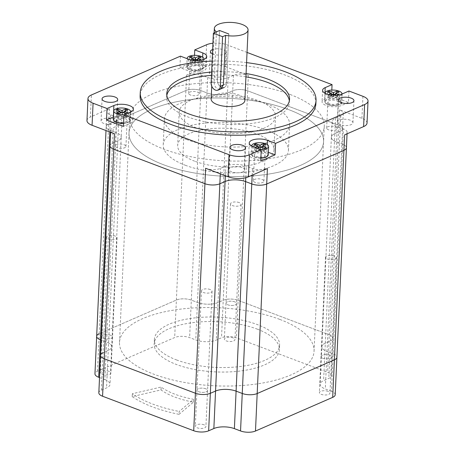 <?xml version="1.0" encoding="UTF-8"?>
<svg xmlns="http://www.w3.org/2000/svg" width="455" height="455" viewBox="0 0 455 455"><rect width="100%" height="100%" fill="white"/><g stroke="black" fill="none" stroke-linecap="round" stroke-linejoin="round"><path stroke-width="0.34" stroke-dasharray="2.27 1.71" d="M205.688 388.758A5.301 2.127 2.6 0 0 200.081 388.229A5.301 2.127 2.6 0 0 196.964 390.009A5.301 2.127 2.6 0 0 198.835 391.744A5.301 2.127 2.6 0 0 204.443 392.273A5.301 2.127 2.6 0 0 207.56 390.492A5.301 2.127 2.6 0 0 205.688 388.758A5.301 2.127 2.6 0 0 200.081 388.229A5.301 2.127 2.6 0 0 196.964 390.009A5.301 2.127 2.6 0 0 198.835 391.744A5.301 2.127 2.6 0 0 204.443 392.273A5.301 2.127 2.6 0 0 207.56 390.492A5.301 2.127 2.6 0 0 205.688 388.758M210.193 289.505A5.301 2.127 2.6 0 0 204.585 288.976A5.301 2.127 2.6 0 0 201.474 290.756A5.301 2.127 2.6 0 0 203.345 292.491A5.301 2.127 2.6 0 0 208.953 293.02A5.301 2.127 2.6 0 0 212.064 291.24A5.301 2.127 2.6 0 0 210.193 289.505M329.738 355.304A5.301 2.127 2.6 0 0 324.131 354.775A5.301 2.127 2.6 0 0 321.014 356.561A5.301 2.127 2.6 0 0 322.891 358.295A5.301 2.127 2.6 0 0 328.499 358.824A5.301 2.127 2.6 0 0 331.61 357.038A5.301 2.127 2.6 0 0 329.738 355.304A5.301 2.127 2.6 0 0 324.131 354.775A5.301 2.127 2.6 0 0 321.014 356.561A5.301 2.127 2.6 0 0 322.891 358.295A5.301 2.127 2.6 0 0 328.499 358.824A5.301 2.127 2.6 0 0 331.61 357.038A5.301 2.127 2.6 0 0 329.738 355.304M334.243 256.051A5.301 2.127 2.6 0 0 328.635 255.522A5.301 2.127 2.6 0 0 325.524 257.308A5.301 2.127 2.6 0 0 327.395 259.043A5.301 2.127 2.6 0 0 333.003 259.572A5.301 2.127 2.6 0 0 336.12 257.786A5.301 2.127 2.6 0 0 334.243 256.051M234.729 301.836A5.301 2.127 2.6 0 0 229.121 301.307A5.301 2.127 2.6 0 0 226.01 303.093A5.301 2.127 2.6 0 0 227.881 304.827A5.301 2.127 2.6 0 0 233.489 305.356A5.301 2.127 2.6 0 0 236.6 303.57A5.301 2.127 2.6 0 0 234.729 301.836A5.301 2.127 2.6 0 0 229.121 301.307A5.301 2.127 2.6 0 0 226.01 303.093A5.301 2.127 2.6 0 0 227.881 304.827A5.301 2.127 2.6 0 0 233.489 305.356A5.301 2.127 2.6 0 0 236.6 303.57A5.301 2.127 2.6 0 0 234.729 301.836M239.239 202.589A5.301 2.127 2.6 0 0 233.631 202.06A5.301 2.127 2.6 0 0 230.514 203.84A5.301 2.127 2.6 0 0 232.386 205.575A5.301 2.127 2.6 0 0 237.993 206.104A5.301 2.127 2.6 0 0 241.11 204.323A5.301 2.127 2.6 0 0 239.239 202.589M110.679 335.289A5.301 2.127 2.6 0 0 105.071 334.761A5.301 2.127 2.6 0 0 101.954 336.546A5.301 2.127 2.6 0 0 103.831 338.275A5.301 2.127 2.6 0 0 109.439 338.804A5.301 2.127 2.6 0 0 112.55 337.024A5.301 2.127 2.6 0 0 110.679 335.289A5.301 2.127 2.6 0 0 105.071 334.761A5.301 2.127 2.6 0 0 101.954 336.546A5.301 2.127 2.6 0 0 103.831 338.275A5.301 2.127 2.6 0 0 109.439 338.804A5.301 2.127 2.6 0 0 112.55 337.024A5.301 2.127 2.6 0 0 110.679 335.289M115.183 236.037A5.301 2.127 2.6 0 0 109.575 235.508A5.301 2.127 2.6 0 0 106.464 237.294A5.301 2.127 2.6 0 0 108.335 239.029A5.301 2.127 2.6 0 0 113.943 239.557A5.301 2.127 2.6 0 0 117.054 237.772A5.301 2.127 2.6 0 0 115.183 236.037M279.677 319.359A97.376 39.062 2.6 0 0 176.682 309.645A97.376 39.062 2.6 0 0 119.506 342.376A97.376 39.062 2.6 0 0 153.892 374.226A97.376 39.062 2.6 0 0 256.887 383.94A97.376 39.062 2.6 0 0 314.058 351.209A97.376 39.062 2.6 0 0 279.677 319.359M289.192 109.826A97.376 39.062 2.6 0 0 186.197 100.111A97.376 39.062 2.6 0 0 129.021 132.843A97.376 39.062 2.6 0 0 163.408 164.693A97.376 39.062 2.6 0 0 266.402 174.407A97.376 39.062 2.6 0 0 323.573 141.676A97.376 39.062 2.6 0 0 289.192 109.826A97.376 39.062 2.6 0 0 186.197 100.111A97.376 39.062 2.6 0 0 129.021 132.843A97.376 39.062 2.6 0 0 163.408 164.693A97.376 39.062 2.6 0 0 266.402 174.407A97.376 39.062 2.6 0 0 323.573 141.676A97.376 39.062 2.6 0 0 289.192 109.826M344.617 134.89A10.607 4.254 2.6 0 0 347.125 132.308A10.607 4.254 2.6 0 0 343.377 128.839L342.678 144.28L336.524 141.949L342.678 144.28A10.607 4.254 2.6 0 1 346.426 147.75A10.607 4.254 2.6 0 0 342.678 144.28L333.162 353.814A10.607 4.254 2.6 0 1 336.91 357.277A10.607 4.254 2.6 0 0 333.162 353.814L327.009 351.482A14.583 5.847 -177.4 0 1 321.861 346.71A14.583 5.847 -177.4 0 1 325.308 343.167L330.523 340.892A10.607 4.254 2.6 0 0 333.037 338.31A10.607 4.254 2.6 0 0 329.289 334.84L238.153 300.346A10.607 4.254 2.6 0 0 223.223 300.272L218.008 302.547A14.583 5.847 -177.4 0 1 197.47 302.444L191.316 300.118A10.607 4.254 2.6 0 0 176.381 300.044L99.167 333.725A10.607 4.254 2.6 0 0 96.659 336.302M335.204 394.775A10.607 4.254 2.6 0 0 331.462 391.306L333.162 353.814L327.009 351.482A14.583 5.847 -177.4 0 1 321.861 346.71A14.583 5.847 -177.4 0 1 325.308 343.167L330.523 340.892A10.607 4.254 2.6 0 0 333.037 338.31A10.607 4.254 2.6 0 0 329.289 334.84L238.153 300.346A10.607 4.254 2.6 0 0 223.223 300.272L218.008 302.547A14.583 5.847 -177.4 0 1 197.47 302.444L191.316 300.118A10.607 4.254 2.6 0 0 176.381 300.044L99.167 333.725L109.382 108.751A10.607 4.254 2.6 0 0 106.874 111.333A10.607 4.254 2.6 0 0 110.622 114.802L116.776 117.134L116.076 132.57A14.583 5.847 -177.4 0 1 121.223 137.342A14.583 5.847 -177.4 0 0 116.076 132.57L109.917 130.238A10.607 4.254 2.6 0 1 106.174 126.774A10.607 4.254 2.6 0 1 108.682 124.192L185.896 90.511A10.607 4.254 2.6 0 1 200.831 90.585L206.985 92.917A14.583 5.847 -177.4 0 0 227.523 93.013L232.738 90.738A10.607 4.254 2.6 0 1 247.668 90.812L338.804 125.313A10.607 4.254 2.6 0 1 342.547 128.782A10.607 4.254 2.6 0 1 340.039 131.358L334.823 133.633A14.583 5.847 -177.4 0 0 331.376 137.182A14.583 5.847 -177.4 0 0 336.524 141.949A14.583 5.847 -177.4 0 1 331.376 137.182A14.583 5.847 -177.4 0 1 334.823 133.633L340.039 131.358A10.607 4.254 2.6 0 0 342.547 128.782A10.607 4.254 2.6 0 0 338.804 125.313L247.668 90.812A10.607 4.254 2.6 0 0 232.738 90.738L227.523 93.013A14.583 5.847 -177.4 0 1 206.985 92.917L200.831 90.585A10.607 4.254 2.6 0 0 185.896 90.511L108.682 124.192A10.607 4.254 2.6 0 0 106.174 126.774A10.607 4.254 2.6 0 0 109.917 130.238L116.076 132.57L106.561 342.103L101.22 340.084L106.561 342.103A14.583 5.847 -177.4 0 1 111.708 346.869A14.583 5.847 -177.4 0 1 108.256 350.418L103.04 352.693A10.607 4.254 2.6 0 0 100.532 355.27M110.013 145.731A10.607 4.254 2.6 0 1 112.522 143.149L117.771 140.885A14.583 5.847 -177.4 0 0 121.223 137.342A14.583 5.847 -177.4 0 1 117.771 140.885L112.556 143.16A10.607 4.254 2.6 0 0 110.047 145.742A10.607 4.254 2.6 0 0 113.761 149.194M176.512 359.922A62.665 25.139 2.6 0 0 242.799 366.178A62.665 25.139 2.6 0 0 279.592 345.112A62.665 25.139 2.6 0 0 257.462 324.614A62.665 25.139 2.6 0 0 191.18 318.363A62.665 25.139 2.6 0 0 154.387 339.43A62.665 25.139 2.6 0 0 176.512 359.922M257.257 329.136A62.665 25.139 -177.4 0 1 279.387 349.633A62.665 25.139 -177.4 0 1 242.589 370.7A62.665 25.139 -177.4 0 1 176.307 364.444A62.665 25.139 -177.4 0 1 154.182 343.952A62.665 25.139 -177.4 0 1 190.975 322.885A62.665 25.139 -177.4 0 1 257.257 329.136M204.05 424.816A5.301 2.127 2.6 0 0 198.443 424.287A5.301 2.127 2.6 0 0 195.326 426.073A5.301 2.127 2.6 0 0 197.197 427.808A5.301 2.127 2.6 0 0 202.811 428.337A5.301 2.127 2.6 0 0 205.922 426.551A5.301 2.127 2.6 0 0 204.05 424.816M328.101 391.368A5.301 2.127 2.6 0 0 322.493 390.839A5.301 2.127 2.6 0 0 319.382 392.62A5.301 2.127 2.6 0 0 321.253 394.354A5.301 2.127 2.6 0 0 326.861 394.883A5.301 2.127 2.6 0 0 329.972 393.103A5.301 2.127 2.6 0 0 328.101 391.368M233.091 337.9A5.301 2.127 2.6 0 0 227.483 337.371A5.301 2.127 2.6 0 0 224.372 339.151A5.301 2.127 2.6 0 0 226.243 340.886A5.301 2.127 2.6 0 0 231.851 341.415A5.301 2.127 2.6 0 0 234.962 339.635A5.301 2.127 2.6 0 0 233.091 337.9M109.041 371.354A5.301 2.127 2.6 0 0 103.433 370.825A5.301 2.127 2.6 0 0 100.316 372.605A5.301 2.127 2.6 0 0 102.193 374.34A5.301 2.127 2.6 0 0 107.801 374.869A5.301 2.127 2.6 0 0 110.912 373.089A5.301 2.127 2.6 0 0 109.041 371.354M99.52 377.576L104.855 379.595L106.561 342.103A14.583 5.847 -177.4 0 1 111.708 346.869A14.583 5.847 -177.4 0 1 108.256 350.418L103.04 352.693L112.556 143.16M331.462 391.306L325.308 388.974A14.583 5.847 -177.4 0 1 320.155 384.208A14.583 5.847 -177.4 0 1 323.607 380.659L328.823 378.384A10.607 4.254 2.6 0 0 331.331 375.807A10.607 4.254 2.6 0 0 327.589 372.338L236.452 337.837A10.607 4.254 2.6 0 0 221.517 337.769L216.301 340.044A14.583 5.847 -177.4 0 1 195.769 339.942L189.616 337.61A10.607 4.254 2.6 0 0 174.68 337.542L97.467 371.217A10.607 4.254 2.6 0 0 94.959 373.8M104.855 379.595A14.583 5.847 -177.4 0 1 110.008 384.367A14.583 5.847 -177.4 0 1 106.555 387.91L101.34 390.185A10.607 4.254 2.6 0 0 98.832 392.767M179.048 414.334L193.443 402.18A62.665 25.139 -177.4 0 1 174.828 397.09A62.665 25.139 -177.4 0 1 161.013 389.901L132.195 396.595A97.376 39.062 2.6 0 0 152.408 406.867A97.376 39.062 2.6 0 0 179.048 414.334L179.179 411.468L193.574 399.314A62.665 25.139 -177.4 0 1 174.959 394.223A62.665 25.139 -177.4 0 1 161.144 387.034L132.325 393.729A97.376 39.062 2.6 0 0 152.539 404A97.376 39.062 2.6 0 0 179.179 411.468M161.013 389.901L161.144 387.034M193.443 402.18L193.574 399.314M132.195 396.595L132.325 393.729M245.933 76.85A61.465 24.655 2.6 0 0 211.467 75.371M166.814 95.328A61.465 24.655 2.6 0 0 166.604 96.978A61.465 24.655 2.6 0 0 188.302 117.083A61.465 24.655 2.6 0 0 253.31 123.214A61.465 24.655 2.6 0 0 289.397 102.551A61.465 24.655 2.6 0 0 289.334 100.891M211.615 72.061A61.465 24.655 -177.4 0 1 246.081 73.539M194.694 161.207A48.207 19.337 -177.4 0 1 177.672 145.441A48.207 19.337 -177.4 0 1 205.973 129.237A48.207 19.337 -177.4 0 1 256.961 134.049A48.207 19.337 -177.4 0 1 273.984 149.814A48.207 19.337 -177.4 0 1 245.677 166.018A48.207 19.337 -177.4 0 1 194.694 161.207M196.207 127.861A48.207 19.337 -177.4 0 1 179.185 112.089A48.207 19.337 -177.4 0 1 207.491 95.891A48.207 19.337 -177.4 0 1 258.474 100.697A48.207 19.337 -177.4 0 1 275.497 116.463A48.207 19.337 -177.4 0 1 247.196 132.667A48.207 19.337 -177.4 0 1 196.207 127.861M185.35 165.279A62.665 25.139 2.6 0 0 251.638 171.535A62.665 25.139 2.6 0 0 288.43 150.469A62.665 25.139 2.6 0 0 266.3 129.971A62.665 25.139 2.6 0 0 200.018 123.72A62.665 25.139 2.6 0 0 163.226 144.781A62.665 25.139 2.6 0 0 185.35 165.279M186.527 139.475A62.665 25.139 2.6 0 0 252.809 145.725A62.665 25.139 2.6 0 0 289.602 124.664A62.665 25.139 2.6 0 0 267.472 104.167A62.665 25.139 2.6 0 0 201.19 97.916A62.665 25.139 2.6 0 0 164.397 118.977A62.665 25.139 2.6 0 0 186.527 139.475M123.424 126.382L130.278 123.396A11.085 4.448 2.6 0 0 132.9 120.7A11.085 4.448 2.6 0 0 128.981 117.072A11.085 4.448 2.6 0 0 113.528 116.929M118.397 121.69A5.301 2.127 -177.4 0 1 116.525 119.955A5.301 2.127 -177.4 0 1 119.637 118.175A5.301 2.127 -177.4 0 1 125.25 118.704A5.301 2.127 -177.4 0 1 127.121 120.438A5.301 2.127 -177.4 0 1 124.005 122.219A5.301 2.127 -177.4 0 1 118.397 121.69M117.214 147.716A5.301 2.127 -177.4 0 1 115.343 145.981A5.301 2.127 -177.4 0 1 118.459 144.201A5.301 2.127 -177.4 0 1 124.067 144.73A5.301 2.127 -177.4 0 1 125.938 146.464A5.301 2.127 -177.4 0 1 122.827 148.245A5.301 2.127 -177.4 0 1 117.214 147.716M263.223 153.426A5.301 2.127 2.6 0 0 257.615 152.897A5.301 2.127 2.6 0 0 254.499 154.683A5.301 2.127 2.6 0 0 256.37 156.418A5.301 2.127 2.6 0 0 261.983 156.947A5.301 2.127 2.6 0 0 265.094 155.161A5.301 2.127 2.6 0 0 263.223 153.426M255.192 182.444A5.301 2.127 -177.4 0 1 253.316 180.709A5.301 2.127 -177.4 0 1 256.432 178.923A5.301 2.127 -177.4 0 1 262.04 179.452A5.301 2.127 -177.4 0 1 263.911 181.187A5.301 2.127 -177.4 0 1 260.8 182.973A5.301 2.127 -177.4 0 1 255.192 182.444M329.71 103.768A5.301 2.127 -177.4 0 1 327.839 102.034A5.301 2.127 -177.4 0 1 330.956 100.248A5.301 2.127 -177.4 0 1 336.563 100.777A5.301 2.127 -177.4 0 1 338.435 102.511A5.301 2.127 -177.4 0 1 335.318 104.297A5.301 2.127 -177.4 0 1 329.71 103.768M328.533 129.794A5.301 2.127 -177.4 0 1 326.656 128.06A5.301 2.127 -177.4 0 1 329.773 126.274A5.301 2.127 -177.4 0 1 335.38 126.803A5.301 2.127 -177.4 0 1 337.252 128.537A5.301 2.127 -177.4 0 1 334.141 130.323A5.301 2.127 -177.4 0 1 328.533 129.794M191.737 69.041A5.301 2.127 -177.4 0 1 189.866 67.306A5.301 2.127 -177.4 0 1 192.977 65.526A5.301 2.127 -177.4 0 1 198.59 66.055A5.301 2.127 -177.4 0 1 200.462 67.789A5.301 2.127 -177.4 0 1 197.345 69.569A5.301 2.127 -177.4 0 1 191.737 69.041M190.554 95.067A5.301 2.127 -177.4 0 1 188.683 93.332A5.301 2.127 -177.4 0 1 191.8 91.552A5.301 2.127 -177.4 0 1 197.407 92.081A5.301 2.127 -177.4 0 1 199.279 93.815A5.301 2.127 -177.4 0 1 196.168 95.596A5.301 2.127 -177.4 0 1 190.554 95.067M289.892 94.39A97.376 39.062 2.6 0 0 186.897 84.675A97.376 39.062 2.6 0 0 129.726 117.401A97.376 39.062 2.6 0 0 164.107 149.251A97.376 39.062 2.6 0 0 267.102 158.966A97.376 39.062 2.6 0 0 324.273 126.24A97.376 39.062 2.6 0 0 289.892 94.39M116.776 117.134A14.583 5.847 -177.4 0 1 121.923 121.9A14.583 5.847 -177.4 0 1 118.471 125.449L113.227 127.707A10.607 4.254 2.6 0 0 110.713 130.289A10.607 4.254 2.6 0 0 114.427 133.747M241.827 167.446A7.832 3.139 2.6 0 0 233.54 166.667A7.832 3.139 2.6 0 0 228.939 169.3A7.832 3.139 2.6 0 0 231.709 171.865A7.832 3.139 2.6 0 0 239.995 172.644A7.832 3.139 2.6 0 0 244.591 170.011A7.832 3.139 2.6 0 0 241.827 167.446M113.943 119.039A7.832 3.139 2.6 0 0 105.657 118.26A7.832 3.139 2.6 0 0 101.061 120.894A7.832 3.139 2.6 0 0 103.825 123.453A7.832 3.139 2.6 0 0 112.112 124.238A7.832 3.139 2.6 0 0 116.707 121.604A7.832 3.139 2.6 0 0 113.943 119.039M212.445 53.826A7.832 3.139 2.6 0 0 213.173 54.139A7.832 3.139 2.6 0 0 221.46 54.919A7.832 3.139 2.6 0 0 226.061 52.285A7.832 3.139 2.6 0 0 223.291 49.726A7.832 3.139 2.6 0 0 212.639 49.515M222.29 71.782A7.832 3.139 2.6 0 0 214.004 70.997A7.832 3.139 2.6 0 0 209.408 73.63A7.832 3.139 2.6 0 0 212.172 76.195A7.832 3.139 2.6 0 0 220.459 76.975A7.832 3.139 2.6 0 0 225.054 74.341A7.832 3.139 2.6 0 0 222.29 71.782M350.174 120.188A7.832 3.139 2.6 0 0 341.887 119.409A7.832 3.139 2.6 0 0 337.291 122.042A7.832 3.139 2.6 0 0 340.056 124.602A7.832 3.139 2.6 0 0 348.342 125.381A7.832 3.139 2.6 0 0 352.938 122.753A7.832 3.139 2.6 0 0 350.174 120.188M315.884 103.757A87.974 35.291 2.6 0 0 284.819 74.978A87.974 35.291 2.6 0 0 191.771 66.203A87.974 35.291 2.6 0 0 140.117 95.772M211.126 82.844L214.18 81.513C214.055 85.079 215.261 87.599 217.803 89.078L220.692 88.987L224.355 87.388A6.023 4.277 -113.6 0 0 226.539 83.606L228.797 33.983L226.539 83.606A6.023 4.277 66.4 0 1 224.355 87.388A6.023 4.277 66.4 0 1 219.594 85.944A6.023 4.277 66.4 0 1 217.353 80.131L219.606 30.502L217.353 80.131A6.023 4.277 -113.6 0 0 219.594 85.944A6.023 4.277 -113.6 0 0 224.355 87.388M244.853 100.532A16.875 6.768 2.6 0 0 238.898 95.01A16.875 6.768 2.6 0 0 221.05 93.326A16.875 6.768 2.6 0 0 211.148 99.002M214.18 81.513L216.432 31.89M246.576 62.625A87.974 35.291 2.6 0 0 212.115 61.118M247.037 52.433L226.954 44.835A14.463 5.801 -177.4 0 0 212.923 43.236M194.512 55.322L194.239 61.362L179.918 67.613L188 70.673A11.085 4.448 2.6 0 0 199.728 71.776A11.085 4.448 2.6 0 0 206.24 68.051A11.085 4.448 2.6 0 0 202.321 64.422L194.239 61.362M225.953 66.891A14.463 5.801 -177.4 0 0 205.592 66.788L186.595 75.075A10.607 4.254 2.6 0 1 201.531 75.149L207.685 77.475A14.583 5.847 -177.4 0 0 228.222 77.578L233.438 75.302A10.607 4.254 2.6 0 1 248.373 75.376L225.953 66.891L226.954 44.835M109.382 108.751L90.391 117.037L91.392 94.981M180.436 56.141L179.918 67.613M348.957 91.017L348.439 102.483L331.536 96.085L324.682 99.076A11.085 4.448 2.6 0 0 322.06 101.772A11.085 4.448 2.6 0 0 329.227 106.288A11.085 4.448 2.6 0 0 341.591 105.475L348.439 102.483M367.026 123.089A14.463 5.801 -177.4 0 0 361.924 118.357L339.504 109.871A10.607 4.254 2.6 0 1 343.252 113.34A10.607 4.254 2.6 0 1 340.738 115.923L335.528 118.192A14.583 5.847 -177.4 0 0 332.076 121.741A14.583 5.847 -177.4 0 0 337.223 126.513L343.377 128.839M331.809 90.067L331.536 96.085M205.626 168.27A10.607 4.254 2.6 0 0 220.561 168.339L225.777 166.064A14.583 5.847 -177.4 0 1 246.314 166.166L252.468 168.498A10.619 4.26 2.6 0 0 267.404 168.566M86.968 120.552A14.463 5.801 -177.4 0 1 90.391 117.037M268.359 152.328L266.96 151.799A11.085 4.448 2.6 0 0 255.232 150.69A11.085 4.448 2.6 0 0 248.72 154.416A11.085 4.448 2.6 0 0 252.639 158.044L260.721 161.104M124.369 114.728A8.435 3.384 2.6 0 0 130.619 112.004M120.137 112.089L117.896 111.242L117.93 110.485M122.901 112.368L121.445 112.584M117.896 111.242L116.082 112.032L120.069 113.579L116.707 115.069L118.84 115.883L122.162 114.432L126.353 115.917L128.162 115.126L124.175 113.579L127.542 112.084L125.404 111.276L124.26 111.776M125.404 111.276L125.426 110.849M127.542 112.084L127.645 109.882M128.162 115.126L128.264 112.92M126.353 115.917L126.45 113.71M118.84 115.883L118.943 113.676M116.707 115.069L116.804 112.868M116.082 112.032L116.184 109.826M251.78 145.964A8.435 3.384 2.6 0 0 260.886 149.502M255.272 147.374L254.777 147.591L256.916 148.398L257.411 148.188M258.11 146.817L255.869 145.964L254.061 146.755L258.042 148.302L254.681 149.797L254.777 147.591M254.061 146.755L254.157 144.548M255.869 145.964L255.903 145.213M260.874 147.096L259.418 147.312M254.681 149.797L256.819 150.605L260.408 149.16L264.327 150.645L266.135 149.854L262.148 148.307L265.515 146.811L263.377 146.004L262.234 146.504M263.377 146.004L263.399 145.572M265.515 146.811L265.618 144.605M266.135 149.854L266.238 147.648M264.327 150.645L264.423 148.438M256.819 150.605L256.916 148.398M325.12 93.315A8.435 3.384 2.6 0 0 328.089 95.829A8.435 3.384 2.6 0 0 336.728 96.705A8.435 3.384 2.6 0 0 341.933 94.077M336.285 95.226L337.764 95.789L339.578 94.998L339.225 94.868M328.84 94.629L328.118 94.941L330.256 95.755L331.723 95.112M331.45 94.168L329.21 93.321L327.395 94.105L331.382 95.652L328.021 97.148L330.159 97.956L333.748 96.511L337.667 97.996L337.764 95.789M330.159 97.956L330.256 95.755M328.021 97.148L328.118 94.941M327.395 94.105L327.498 91.904M329.21 93.321L329.244 92.564M334.215 94.447L332.759 94.663M337.667 97.996L339.476 97.205L335.489 95.658L338.856 94.162L336.717 93.355L335.574 93.855M336.717 93.355L336.74 92.928M338.856 94.162L338.958 91.956M339.476 97.205L339.578 94.998M187.164 58.689A8.435 3.384 2.6 0 0 192.994 61.852A8.435 3.384 2.6 0 0 201.997 61.158A8.435 3.384 2.6 0 0 203.959 59.355M198.312 60.504L199.79 61.061L201.605 60.276L201.246 60.14M190.867 59.901L190.144 60.219L192.283 61.027L193.75 60.39M193.477 59.44L191.237 58.593L189.422 59.383L193.409 60.93L190.042 62.426L192.181 63.234L195.775 61.783L199.694 63.268L201.502 62.477L197.515 60.93L200.882 59.44L200.979 57.233M201.502 62.477L201.605 60.276M199.694 63.268L199.79 61.061M192.181 63.234L192.283 61.027M190.042 62.426L190.144 60.219M189.422 59.383L189.525 57.176M191.237 58.593L191.271 57.836M196.242 59.719L194.786 59.935M200.882 59.44L198.744 58.627L197.601 59.127M198.744 58.627L198.761 58.2M228.222 77.578L216.301 340.044M207.685 77.475L195.769 339.942M201.531 75.149L189.616 337.61M186.595 75.075L174.68 337.542M110.622 114.802L109.837 132.007M118.471 125.449L106.555 387.91M337.223 126.513L325.308 388.974M335.528 118.192L323.607 380.659M340.738 115.923L328.823 378.384M339.504 109.871L327.589 372.338M248.373 75.376L236.452 337.837M233.438 75.302L221.517 337.769M101.34 390.185L103.04 352.693M97.467 371.217L99.167 333.725M130.795 111.924L130.278 123.396M112.522 143.149L113.227 127.707M205.592 66.788L206.593 44.732M361.924 118.357L362.925 96.301M252.161 175.215L252.468 168.498M245.785 177.723L246.314 166.166M225.339 175.727L225.777 166.064M220.311 173.827L220.561 168.339M342.109 94.003L341.591 105.475M324.95 93.224L324.682 99.076M202.651 57.165L202.321 64.422M188.524 59.201L188 70.673M253.156 146.578L252.639 158.044M267.29 144.536L266.96 151.799M223.365 84.988L226.539 83.606L223.365 84.988M116.685 122.435A7.951 3.191 -177.4 0 1 115.758 117.902A7.951 3.191 -177.4 0 1 126.962 117.953A7.951 3.191 -177.4 0 1 129.538 121.252A7.951 3.191 -177.4 0 1 123.561 123.379M123.572 123.134A8.435 3.384 2.6 0 0 130.272 120.137A8.435 3.384 2.6 0 0 127.292 117.379A8.435 3.384 2.6 0 0 118.368 116.537A8.435 3.384 2.6 0 0 113.414 119.369M121.815 112.726L121.826 112.419M122.082 112.726L122.105 112.294M124.221 113.534L124.249 112.88M124.243 113.642L124.278 112.891M122.435 114.432L122.531 112.226M122.162 114.432L122.264 112.226M120.023 113.625L120.046 113.193M120.001 113.511L120.103 111.31M260.857 158.124A7.951 3.191 -177.4 0 1 252.826 156.19A7.951 3.191 -177.4 0 1 253.736 152.624A7.951 3.191 -177.4 0 1 264.935 152.681A7.951 3.191 -177.4 0 1 265.862 157.214M268.245 154.865A8.435 3.384 2.6 0 0 262.791 151.424A8.435 3.384 2.6 0 0 253.384 152.044A8.435 3.384 2.6 0 0 251.387 154.097A8.435 3.384 2.6 0 0 260.869 157.879M257.996 148.347L258.019 147.92M257.979 148.239L258.076 146.032M259.788 147.448L259.799 147.141M260.061 147.448L260.078 147.022M262.194 148.262L262.228 147.602M262.216 148.37L262.251 147.613M260.408 149.16L260.505 146.954M260.135 149.16L260.237 146.954M327.998 104.513A7.951 3.191 -177.4 0 1 327.071 99.975A7.951 3.191 -177.4 0 1 338.275 100.032A7.951 3.191 -177.4 0 1 339.202 104.57A7.951 3.191 -177.4 0 1 327.998 104.513M338.605 99.457A8.435 3.384 2.6 0 0 329.682 98.616A8.435 3.384 2.6 0 0 324.728 101.448A8.435 3.384 2.6 0 0 327.708 104.206A8.435 3.384 2.6 0 0 336.632 105.048A8.435 3.384 2.6 0 0 341.586 102.216A8.435 3.384 2.6 0 0 338.605 99.457M333.748 96.511L333.845 94.304M333.475 96.511L333.578 94.304M331.337 95.698L331.365 95.072M331.314 95.59L331.416 93.383M333.128 94.799L333.14 94.492M333.396 94.805L333.418 94.373M335.534 95.613L335.568 94.959M335.557 95.721L335.591 94.964M201.224 69.843A7.951 3.191 -177.4 0 1 190.025 69.786A7.951 3.191 -177.4 0 1 189.098 65.253A7.951 3.191 -177.4 0 1 200.302 65.304A7.951 3.191 -177.4 0 1 201.224 69.843M188.751 64.673A8.435 3.384 2.6 0 0 186.755 66.726A8.435 3.384 2.6 0 0 192.209 70.161A8.435 3.384 2.6 0 0 201.616 69.541A8.435 3.384 2.6 0 0 203.612 67.488A8.435 3.384 2.6 0 0 198.158 64.053A8.435 3.384 2.6 0 0 188.751 64.673M197.561 60.885L197.589 60.231M197.584 60.998L197.618 60.242M195.775 61.783L195.872 59.582M195.502 61.783L195.605 59.577M193.364 60.976L193.392 60.344M193.341 60.868L193.443 58.661M195.155 60.077L195.167 59.77M195.423 60.077L195.445 59.65M201.474 290.756L195.326 426.073M325.524 257.308L319.382 392.62M230.514 203.84L224.372 339.151M106.464 237.294L100.316 372.605M129.726 117.401L119.506 342.376M106.874 111.333L106.004 130.557M121.923 121.9L110.008 384.367M110.047 145.742L110.03 146.066M332.076 121.741L320.155 384.208M343.252 113.34L331.331 375.807M324.273 126.24L314.058 351.209M117.054 237.772L110.912 373.089M241.11 204.323L234.962 339.635M336.12 257.786L329.972 393.103M212.064 291.24L205.922 426.551M279.592 345.112L279.387 349.633M154.387 339.43L154.182 343.952M166.752 93.667L166.604 96.978M179.185 112.089L177.672 145.441M288.43 150.469L289.602 124.664M133.417 109.228L132.9 120.7M115.343 145.981L116.525 119.955M253.316 180.709L254.499 154.683M326.656 128.06L327.839 102.034M188.683 93.332L189.866 67.306M110.622 132.308L110.713 130.289M228.939 169.3L229.946 147.244M101.061 120.894L102.062 98.837M209.408 73.63L210.409 51.574M337.291 122.042L338.292 99.986M214.146 32.885L211.729 86.126M352.938 122.753L353.939 100.697M225.054 74.341L226.061 52.285M116.707 121.604L117.709 99.548M244.591 170.011L245.592 147.955M347.057 133.821L347.125 132.308M199.279 93.815L200.462 67.789M337.252 128.537L338.435 102.511M263.911 181.187L265.094 155.161M125.938 146.464L127.121 120.438M322.584 90.3L322.06 101.772M206.758 56.579L206.24 68.051M249.243 142.95L248.72 154.416M163.226 144.781L164.397 118.977M275.497 116.463L273.984 149.814M289.551 99.247L289.397 102.551M130.642 111.993L130.272 120.137L128.367 122.367L123.561 123.419M124.175 113.579L124.209 112.863M120.069 113.579L120.092 113.176M251.757 145.953L251.387 154.097L251.791 155.354L254.806 157.282L260.851 158.169M258.042 148.302L258.065 147.903M262.148 148.307L262.182 147.591M341.955 94.071L341.586 102.216C342.587 104.61 333.765 106.851 327.85 104.525C325.757 103.7 324.716 102.676 324.728 101.448L325.098 93.303M331.382 95.652L331.411 95.078M335.489 95.658L335.523 94.941M203.982 59.343L203.612 67.488L201.44 69.843C197.146 71.674 187.261 70.946 186.755 66.726L187.119 58.672M197.515 60.93L197.55 60.214M193.409 60.93L193.438 60.35"/><path stroke-width="0.68" d="M334.397 359.86A10.607 4.254 2.6 0 0 336.91 357.277A10.607 4.254 2.6 0 1 334.397 359.86L257.183 393.541L334.397 359.86L343.912 150.326A10.607 4.254 2.6 0 0 346.426 147.75L335.204 394.775A10.607 4.254 2.6 0 1 332.696 397.351L334.397 359.86M103.04 352.693A10.607 4.254 2.6 0 0 100.532 355.27L98.832 392.767A10.607 4.254 2.6 0 0 102.574 396.237L193.711 430.731A10.607 4.254 2.6 0 0 208.646 430.805L213.856 428.53A14.583 5.847 -177.4 0 1 234.393 428.633L240.547 430.959L242.253 393.467A10.607 4.254 2.6 0 0 257.183 393.541A10.607 4.254 2.6 0 1 242.253 393.467L236.094 391.135L242.253 393.467L251.763 183.934A10.607 4.254 2.6 0 0 266.698 184.008L343.912 150.326A10.607 4.254 2.6 0 0 346.426 147.75L347.057 133.821M213.856 428.53L215.562 391.038A14.583 5.847 -177.4 0 1 236.094 391.135A14.583 5.847 -177.4 0 0 215.562 391.038L210.346 393.313L215.562 391.038L225.077 181.505A14.583 5.847 -177.4 0 1 245.609 181.608L251.763 183.934A10.619 4.26 2.6 0 0 266.698 184.008L343.912 150.326L344.617 134.89L363.608 126.604L364.609 104.548L275.565 143.388L267.477 140.328A11.085 4.448 2.6 0 0 255.75 139.224A11.085 4.448 2.6 0 0 249.243 142.95A11.085 4.448 2.6 0 0 253.156 146.578L261.244 149.638L260.721 161.104L275.042 154.859L268.359 152.328M193.711 430.731L195.411 393.239A10.607 4.254 2.6 0 0 210.346 393.313A10.607 4.254 2.6 0 1 195.411 393.239L104.275 358.739L195.411 393.239L204.926 183.706A10.607 4.254 2.6 0 0 219.862 183.78L225.077 181.505A14.583 5.847 -177.4 0 1 245.609 181.608L251.769 183.934L252.161 175.215M100.532 355.27A10.607 4.254 2.6 0 0 104.275 358.739A10.607 4.254 2.6 0 1 100.532 355.27L110.03 146.066M99.167 333.725A10.607 4.254 2.6 0 0 96.659 336.302L94.959 373.8A10.607 4.254 2.6 0 0 98.701 377.269L100.401 339.771L101.22 340.084L100.401 339.771A10.607 4.254 2.6 0 1 96.659 336.302A10.607 4.254 2.6 0 0 100.401 339.771L109.837 132.007M110.622 132.308L110.013 145.731A10.607 4.254 2.6 0 0 113.761 149.194A10.607 4.254 2.6 0 0 113.79 149.212L204.926 183.706A10.607 4.254 2.6 0 0 219.862 183.78L225.077 181.505L225.339 175.727M240.547 430.959A10.607 4.254 2.6 0 0 255.482 431.033L332.696 397.351M98.701 377.269L99.52 377.576M289.334 100.891A61.465 24.655 2.6 0 0 267.699 82.452A61.465 24.655 2.6 0 0 245.933 76.85M211.467 75.371A61.465 24.655 2.6 0 0 166.814 95.328M246.081 73.539A61.465 24.655 -177.4 0 1 267.847 79.142A61.465 24.655 -177.4 0 1 289.551 99.247A61.465 24.655 -177.4 0 1 253.463 119.904A61.465 24.655 -177.4 0 1 188.455 113.773A61.465 24.655 -177.4 0 1 166.752 93.667A61.465 24.655 -177.4 0 1 211.615 72.061M130.795 111.924A11.085 4.448 2.6 0 0 133.417 109.228A11.085 4.448 2.6 0 0 129.504 105.606A11.085 4.448 2.6 0 0 113.892 105.526L107.044 108.517L106.521 119.984L123.424 126.382L123.948 114.916L130.795 111.924M242.828 145.395A7.832 3.139 2.6 0 0 234.541 144.61A7.832 3.139 2.6 0 0 229.946 147.244A7.832 3.139 2.6 0 0 232.71 149.809A7.832 3.139 2.6 0 0 240.996 150.588A7.832 3.139 2.6 0 0 245.592 147.955A7.832 3.139 2.6 0 0 242.828 145.395M114.944 96.983A7.832 3.139 2.6 0 0 106.658 96.204A7.832 3.139 2.6 0 0 102.062 98.837A7.832 3.139 2.6 0 0 104.826 101.397A7.832 3.139 2.6 0 0 113.113 102.182A7.832 3.139 2.6 0 0 117.709 99.548A7.832 3.139 2.6 0 0 114.944 96.983M212.639 49.515A7.832 3.139 2.6 0 0 210.409 51.574A7.832 3.139 2.6 0 0 212.445 53.826M351.175 98.132A7.832 3.139 2.6 0 0 342.888 97.353A7.832 3.139 2.6 0 0 338.292 99.986A7.832 3.139 2.6 0 0 341.057 102.546A7.832 3.139 2.6 0 0 349.343 103.325A7.832 3.139 2.6 0 0 353.939 100.697A7.832 3.139 2.6 0 0 351.175 98.132M212.115 61.118A87.974 35.291 2.6 0 0 140.265 92.467A87.974 35.291 2.6 0 0 171.33 121.24A87.974 35.291 2.6 0 0 264.383 130.016A87.974 35.291 2.6 0 0 316.037 100.447A87.974 35.291 2.6 0 0 284.972 71.674A87.974 35.291 2.6 0 0 246.576 62.625M140.265 92.467L140.117 95.772A87.974 35.291 2.6 0 0 171.182 124.551A87.974 35.291 2.6 0 0 264.23 133.326A87.974 35.291 2.6 0 0 315.884 103.757L316.037 100.447M220.692 88.987L223.365 84.988L225.623 35.365A16.875 6.768 2.6 0 0 248.06 29.95A16.875 6.768 2.6 0 0 242.106 24.433A16.875 6.768 2.6 0 0 224.258 22.75A16.875 6.768 2.6 0 0 214.35 28.42A16.875 6.768 2.6 0 0 216.432 31.89L219.606 30.502L228.797 33.983L219.606 30.502L213.378 33.221L222.569 36.696L220.311 86.325A6.023 4.277 66.4 0 1 218.127 90.107A6.023 4.277 66.4 0 1 213.367 88.662A6.023 4.277 66.4 0 1 211.126 82.844L213.378 33.221M211.729 86.126L211.148 99.002A16.875 6.768 2.6 0 0 217.103 104.519A16.875 6.768 2.6 0 0 234.951 106.203A16.875 6.768 2.6 0 0 244.853 100.532L248.06 29.95M255.482 431.033L267.404 168.566L248.407 176.853L249.408 154.797L261.244 149.638M247.037 52.433L332.053 84.619L325.206 87.605A11.085 4.448 2.6 0 0 322.584 90.3A11.085 4.448 2.6 0 0 329.75 94.822A11.085 4.448 2.6 0 0 342.109 94.003L348.957 91.017L362.925 96.301A14.463 5.801 -177.4 0 1 368.032 101.033A14.463 5.801 -177.4 0 1 364.609 104.548M113.761 149.194A10.607 4.254 2.6 0 0 113.79 149.212L114.495 133.77L92.075 125.284L93.076 103.228A14.463 5.801 -177.4 0 1 87.974 98.496A14.463 5.801 -177.4 0 1 91.392 94.981L180.436 56.141L188.524 59.201A11.085 4.448 2.6 0 0 200.251 60.31A11.085 4.448 2.6 0 0 206.758 56.579A11.085 4.448 2.6 0 0 202.845 52.956L194.763 49.896L206.593 44.732A14.463 5.801 -177.4 0 1 212.923 43.236M93.076 103.228L107.044 108.517M123.948 114.916L229.047 154.7A14.463 5.801 -177.4 0 0 249.408 154.797M275.565 143.388L275.042 154.859M102.574 396.237L113.79 149.212L204.926 183.706L205.626 168.27L228.046 176.756L229.047 154.7M194.763 49.896L194.512 55.322M332.053 84.619L331.809 90.067M248.407 176.853A14.463 5.801 -177.4 0 1 228.046 176.756M368.032 101.033L367.026 123.089A14.463 5.801 -177.4 0 1 363.608 126.604M92.075 125.284A14.463 5.801 -177.4 0 1 86.968 120.552L87.974 98.496M113.528 116.929A11.085 4.448 2.6 0 0 113.369 116.998L106.521 119.984M225.623 35.365L222.569 36.696M130.619 112.004A8.435 3.384 2.6 0 0 130.653 111.754A8.435 3.384 2.6 0 0 127.673 108.995A8.435 3.384 2.6 0 0 118.749 108.153A8.435 3.384 2.6 0 0 113.796 110.992A8.435 3.384 2.6 0 0 116.776 113.75A8.435 3.384 2.6 0 0 124.369 114.728M121.912 110.519L117.993 109.035L116.184 109.826L120.171 111.373L116.804 112.868L118.943 113.676L122.531 112.226L126.45 113.71L128.264 112.92L124.278 111.378L127.645 109.882L125.506 109.069L121.912 110.519L121.826 112.419M117.93 110.485L117.993 109.035M121.445 112.584L120.137 112.089M124.26 111.776L122.901 112.368M125.426 110.849L125.506 109.069M260.886 149.502A8.435 3.384 2.6 0 0 266.63 148.535A8.435 3.384 2.6 0 0 268.626 146.482A8.435 3.384 2.6 0 0 263.172 143.041A8.435 3.384 2.6 0 0 253.765 143.666A8.435 3.384 2.6 0 0 251.769 145.714A8.435 3.384 2.6 0 0 251.78 145.964M257.411 148.188L260.237 146.954L264.423 148.438L266.238 147.648L262.251 146.1L265.618 144.605L263.479 143.797L259.89 145.242L255.972 143.763L254.157 144.548L258.144 146.095L255.272 147.374M255.903 145.213L255.972 143.763M259.418 147.312L258.11 146.817M262.234 146.504L260.874 147.096M263.399 145.572L263.479 143.797M341.933 94.077A8.435 3.384 2.6 0 0 341.967 93.832A8.435 3.384 2.6 0 0 338.986 91.074A8.435 3.384 2.6 0 0 330.063 90.232A8.435 3.384 2.6 0 0 325.109 93.07A8.435 3.384 2.6 0 0 325.12 93.315M331.723 95.112L333.845 94.304L336.285 95.226M339.225 94.868L335.591 93.451L338.958 91.956L336.819 91.148L333.498 92.598L329.312 91.114L327.498 91.904L331.485 93.446L328.84 94.629M329.244 92.564L329.312 91.114M332.759 94.663L331.45 94.168M335.574 93.855L334.215 94.447M336.74 92.928L336.819 91.148M203.959 59.355A8.435 3.384 2.6 0 0 203.994 59.11A8.435 3.384 2.6 0 0 198.539 55.669A8.435 3.384 2.6 0 0 189.132 56.289A8.435 3.384 2.6 0 0 187.136 58.342A8.435 3.384 2.6 0 0 187.164 58.689M201.246 60.14L197.618 58.729L200.979 57.233L198.846 56.426L195.252 57.87L191.333 56.386L189.525 57.176L193.511 58.723L190.867 59.901M193.75 60.39L195.872 59.582L198.312 60.504M191.271 57.836L191.333 56.386M194.786 59.935L193.477 59.44M197.601 59.127L196.242 59.719M198.761 58.2L198.846 56.426M220.311 173.827L208.646 430.805M245.785 177.723L234.393 428.633M325.206 87.605L324.95 93.224M202.845 52.956L202.651 57.165M113.892 105.526L113.369 116.998M267.477 140.328L267.29 144.536M123.561 123.379A7.951 3.191 -177.4 0 1 116.685 122.435M113.796 110.992L113.414 119.369A8.435 3.384 2.6 0 0 116.395 122.133A8.435 3.384 2.6 0 0 123.572 123.134M122.105 112.294L122.185 110.519M124.249 112.88L124.317 111.424M124.278 112.891L124.346 111.441M120.046 113.193L120.126 111.418M260.869 157.879A8.435 3.384 2.6 0 0 266.249 156.912A8.435 3.384 2.6 0 0 268.245 154.865L266.073 157.22L260.851 158.169M265.862 157.214A7.951 3.191 -177.4 0 1 260.857 158.124M258.019 147.92L258.099 146.146M259.799 147.141L259.89 145.242M260.078 147.022L260.158 145.247M262.228 147.602L262.29 146.152M262.251 147.613L262.319 146.163M331.365 95.072L331.439 93.497M333.14 94.492L333.231 92.598M333.418 94.373L333.498 92.598M335.568 94.959L335.631 93.502M335.591 94.964L335.659 93.514M197.589 60.231L197.658 58.78M197.618 60.242L197.686 58.792M193.392 60.344L193.466 58.769M195.167 59.77L195.252 57.87M195.445 59.65L195.525 57.87M223.365 84.988L220.311 86.325M106.004 130.557L96.659 336.302M214.35 28.42L214.146 32.885M123.561 123.419L116.537 122.446C114.444 121.621 113.403 120.598 113.414 119.369M124.209 112.863L124.278 111.378M120.092 113.176L120.171 111.373M268.626 146.482L268.245 154.865M258.065 147.903L258.144 146.095M262.182 147.591L262.251 146.1M331.411 95.078L331.485 93.446M335.523 94.941L335.591 93.451M187.136 58.342L187.119 58.672M197.55 60.214L197.618 58.729M193.438 60.35L193.511 58.723M224.355 87.388L218.127 90.107"/></g></svg>
